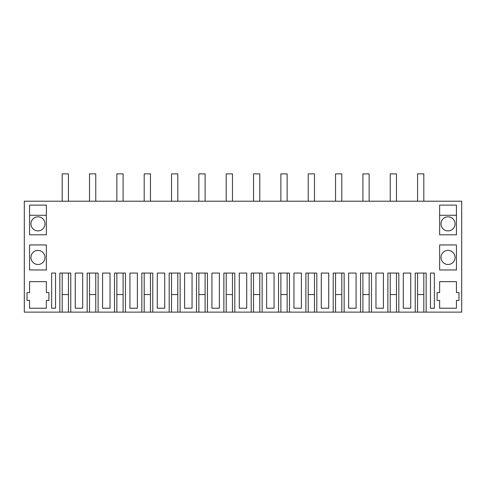 <?xml version="1.0" encoding="UTF-8"?>
<svg xmlns="http://www.w3.org/2000/svg" width="486" height="486" viewBox="0 0 486 486"><rect width="100%" height="100%" fill="white"/><g stroke="black" fill="none" stroke-linecap="round" stroke-linejoin="round"><path stroke-width="0.73" d="M415.226 312.127L398.824 312.127L398.824 273.071L387.889 273.071L387.889 312.127L371.486 312.127L371.486 273.071L360.551 273.071L360.551 312.127L344.149 312.127L344.149 273.071L333.214 273.071L333.214 312.127L316.811 312.127L316.811 273.071L305.876 273.071L305.876 312.127L289.474 312.127L289.474 273.071L278.539 273.071L278.539 312.127L262.136 312.127L262.136 273.071L251.201 273.071L251.201 312.127L234.799 312.127L234.799 273.071L223.864 273.071L223.864 312.127L207.461 312.127L207.461 273.071L196.526 273.071L196.526 312.127L180.124 312.127L180.124 273.071L169.189 273.071L169.189 312.127L152.786 312.127L152.786 273.071L141.851 273.071L141.851 312.127L125.449 312.127L125.449 273.071L114.514 273.071L114.514 312.127L98.111 312.127L98.111 273.071L87.176 273.071L87.176 312.127L70.774 312.127L70.774 273.071L59.839 273.071L59.839 312.127L24.3 312.127L24.3 201.21L461.7 201.21L461.7 312.127L426.161 312.127L426.161 273.071L415.226 273.071L415.226 312.127L417.571 312.127L417.571 273.071L417.571 294.552L423.816 294.552L423.816 273.071L423.816 312.127L417.571 312.127M55.544 308.221L55.544 273.071L51.638 273.071L51.638 308.221L55.544 308.221M243 273.071L239.276 273.071L239.276 308.221L246.724 308.221L246.724 273.071L243 273.071M129.926 273.071L129.926 308.221L137.374 308.221L137.374 273.071L129.926 273.071M102.589 273.071L102.589 308.221L110.036 308.221L110.036 273.071L102.589 273.071M348.626 308.221L356.074 308.221L356.074 273.071L348.626 273.071L348.626 308.221M192.049 273.071L184.601 273.071L184.601 308.221L192.049 308.221L192.049 273.071M211.939 273.071L211.939 308.221L219.386 308.221L219.386 273.071L211.939 273.071M383.411 308.221L383.411 273.071L375.964 273.071L375.964 308.221L383.411 308.221M297.675 308.221L301.399 308.221L301.399 273.071L293.951 273.071L293.951 308.221L297.675 308.221M321.289 273.071L321.289 308.221L328.736 308.221L328.736 273.071L321.289 273.071M274.061 273.071L266.614 273.071L266.614 308.221L274.061 308.221L274.061 273.071M164.711 273.071L157.264 273.071L157.264 308.221L164.711 308.221L164.711 273.071M29.573 244.95L29.573 269.949L46.364 269.949L46.364 244.95L29.573 244.95M46.364 205.116L46.364 234.799L29.573 234.799L29.573 205.116L46.364 205.116M29.573 281.661L29.573 292.596L27.034 292.596L27.034 300.409L29.573 300.409L29.573 308.221L46.364 308.221L46.364 300.409L48.904 300.409L48.904 292.596L46.364 292.596L46.364 281.661L29.573 281.661M403.301 273.071L403.301 308.221L410.749 308.221L410.749 273.071L403.301 273.071M430.456 273.071L430.456 308.221L434.363 308.221L434.363 273.071L430.456 273.071L434.363 273.071M439.636 234.799L456.427 234.799L456.427 205.116L439.636 205.116L439.636 234.799M456.427 300.409L458.966 300.409L458.966 292.596L456.427 292.596L456.427 281.661L439.636 281.661L439.636 292.596L437.096 292.596L437.096 300.409L439.636 300.409L439.636 308.221L456.427 308.221L456.427 300.409M439.636 244.95L439.636 269.949L456.427 269.949L456.427 244.95L439.636 244.95M82.699 308.221L82.699 273.071L75.251 273.071L75.251 308.221L82.699 308.221M396.479 312.127L390.234 312.127L390.234 273.071L390.234 294.552L396.479 294.552L396.479 273.071L396.479 312.127L398.824 312.127M369.141 312.127L362.896 312.127L362.896 273.071L362.896 294.552L369.141 294.552L369.141 273.071L369.141 312.127L371.486 312.127M341.804 312.127L335.559 312.127L335.559 273.071L335.559 294.552L341.804 294.552L341.804 273.071L341.804 312.127L344.149 312.127M314.466 312.127L308.221 312.127L308.221 273.071L308.221 294.552L314.466 294.552L314.466 273.071L314.466 312.127L316.811 312.127M287.129 312.127L280.884 312.127L280.884 273.071L280.884 294.552L287.129 294.552L287.129 273.071L287.129 312.127L289.474 312.127M259.791 312.127L253.546 312.127L253.546 273.071L253.546 294.552L259.791 294.552L259.791 273.071L259.791 312.127L262.136 312.127M232.454 312.127L226.209 312.127L226.209 273.071L226.209 294.552L232.454 294.552L232.454 273.071L232.454 312.127L234.799 312.127M205.116 312.127L198.871 312.127L198.871 273.071L198.871 294.552L205.116 294.552L205.116 273.071L205.116 312.127L207.461 312.127M177.779 312.127L171.534 312.127L171.534 273.071L171.534 294.552L177.779 294.552L177.779 273.071L177.779 312.127L180.124 312.127M150.441 312.127L144.196 312.127L144.196 273.071L144.196 294.552L150.441 294.552L150.441 273.071L150.441 312.127L152.786 312.127M123.104 312.127L116.859 312.127L116.859 273.071L116.859 294.552L123.104 294.552L123.104 273.071L123.104 312.127L125.449 312.127M95.766 312.127L89.521 312.127L89.521 273.071L89.521 294.552L95.766 294.552L95.766 273.071L95.766 312.127L98.111 312.127M68.429 312.127L62.184 312.127L62.184 273.071L62.184 294.552L68.429 294.552L68.429 273.071L68.429 312.127L70.774 312.127M59.839 312.127L62.184 312.127M426.161 312.127L423.816 312.127M37.969 216.835A7.029 7.029 0 0 1 44.998 223.864A7.029 7.029 0 0 1 37.969 230.893A7.029 7.029 0 0 1 30.94 223.864A7.029 7.029 0 0 1 37.969 216.835M448.031 264.481A7.029 7.029 0 0 0 455.06 257.452A7.029 7.029 0 0 0 448.031 250.418A7.029 7.029 0 0 0 441.002 257.452A7.029 7.029 0 0 0 448.031 264.481M448.031 230.893A7.029 7.029 0 0 0 455.06 223.864A7.029 7.029 0 0 0 448.031 216.835A7.029 7.029 0 0 0 441.002 223.864A7.029 7.029 0 0 0 448.031 230.893M37.969 264.481A7.029 7.029 0 0 1 30.94 257.452A7.029 7.029 0 0 1 37.969 250.418A7.029 7.029 0 0 1 44.998 257.452A7.029 7.029 0 0 1 37.969 264.481M87.176 312.127L89.521 312.127M114.514 312.127L116.859 312.127M141.851 312.127L144.196 312.127M169.189 312.127L171.534 312.127M196.526 312.127L198.871 312.127M223.864 312.127L226.209 312.127M251.201 312.127L253.546 312.127M278.539 312.127L280.884 312.127M305.876 312.127L308.221 312.127M333.214 312.127L335.559 312.127M360.551 312.127L362.896 312.127M387.889 312.127L390.234 312.127M51.638 273.071L55.544 273.071M439.636 215.274L456.427 215.274M29.573 215.274L46.364 215.274M62.184 201.21L62.184 173.873L68.429 173.873L68.429 201.21M89.521 201.21L89.521 173.873L95.766 173.873L95.766 201.21M116.859 201.21L116.859 173.873L123.104 173.873L123.104 201.21M144.196 201.21L144.196 173.873L150.441 173.873L150.441 201.21M171.534 201.21L171.534 173.873L177.779 173.873L177.779 201.21M198.871 201.21L198.871 173.873L205.116 173.873L205.116 201.21M226.209 201.21L226.209 173.873L232.454 173.873L232.454 201.21M253.546 201.21L253.546 173.873L259.791 173.873L259.791 201.21M280.884 201.21L280.884 173.873L287.129 173.873L287.129 201.21M308.221 201.21L308.221 173.873L314.466 173.873L314.466 201.21M335.559 201.21L335.559 173.873L341.804 173.873L341.804 201.21M362.896 201.21L362.896 173.873L369.141 173.873L369.141 201.21M390.234 201.21L390.234 173.873L396.479 173.873L396.479 201.21M417.571 201.21L417.571 173.873L423.816 173.873L423.816 201.21"/></g></svg>
